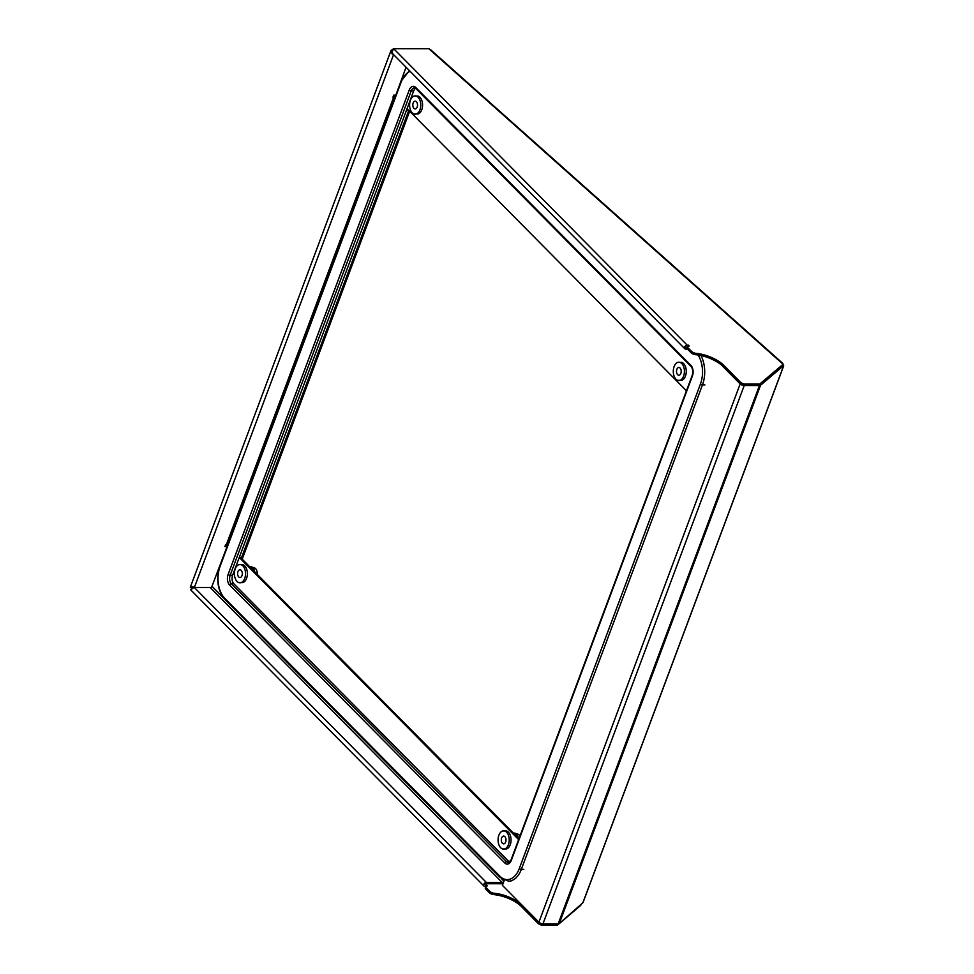 <?xml version="1.0" encoding="UTF-8"?>
<svg xmlns="http://www.w3.org/2000/svg" width="974" height="974" viewBox="0 0 974 974"><rect width="100%" height="100%" fill="white"/><g stroke="black" fill="none" stroke-linecap="round" stroke-linejoin="round"><path stroke-width="1.46" d="M687.62 346.647A3.872 1.607 20.5 0 0 688.168 347.998L687.681 349.313A3.872 1.607 -159.5 0 1 687.133 347.962L687.62 346.647A3.872 1.607 20.5 0 1 689.239 345.977L687.206 345.161L393.679 48.7C392.279 49.674 391.974 51.354 392.753 53.753A2.325 1.571 135.3 0 0 392.887 53.935L684.819 348.777A2.325 1.571 -44.7 0 1 684.929 346.549A2.325 1.571 -44.7 0 1 687.206 345.161M486.318 887.886L485.819 889.213L489.179 892.598L489.666 891.271L486.318 887.886A3.872 1.607 20.5 0 1 485.758 886.535A3.872 1.607 20.5 0 1 487.377 885.865L484.93 884.636M225.201 545.805L227.125 545.805M395.614 95.16L393.691 95.16L392.948 97.144L393.691 97.144L226.382 544.636L225.639 544.636L224.909 546.621L226.82 546.621M210.895 587.444L194.386 587.432A2.325 0.962 -159.5 0 1 192.828 587.103C190.417 587.042 189.808 587.225 191.001 587.639L191.805 588.442L191.001 587.639M503.144 883.357A3.092 2.094 135.3 0 1 501.707 883.759L485.843 883.735L485.356 885.062M192.012 588.6L191.33 589.915C190.234 590.086 190.782 589.477 192.962 588.101A2.325 1.571 -44.7 0 1 194.41 587.578L210.274 587.59L502.194 882.432L486.343 882.42A2.325 1.571 135.3 0 0 484.054 883.808A2.325 1.571 135.3 0 0 483.944 886.036A2.325 1.571 135.3 0 0 484.857 886.377L485.843 886.377M583.073 902.228A3.092 1.291 -159.5 0 1 583.049 902.521A3.092 1.291 -159.5 0 1 582.866 902.764L783.242 366.833A3.092 1.291 -159.5 0 0 783.425 366.589A3.092 1.291 -159.5 0 0 783.449 366.285M783.242 366.833L783.693 365.64L760.56 385.241A3.092 1.291 -159.5 0 1 759.44 385.534L744.233 385.521A3.092 1.291 -159.5 0 1 740.167 383.902L721.515 365.055M504.288 880.289L502.401 885.342L538.902 922.208L740.167 383.902M582.866 902.764L559.295 923.559A3.092 1.291 -159.5 0 1 558.175 923.851L542.968 923.827A3.092 1.291 -159.5 0 1 538.902 922.208M580.772 905.357L557.335 925.3L543.029 925.288A3.872 1.607 -159.5 0 1 537.952 923.255L538.452 921.94A3.872 1.607 20.5 0 0 543.529 923.961L543.029 925.288M557.98 923.851L557.335 925.3M557.822 923.985L543.529 923.961M489.666 891.271A3.872 1.607 20.5 0 0 494.293 893.28A23.23 9.643 -159.5 0 1 522.003 905.333L521.516 906.648L537.952 923.255M522.003 905.333L538.452 921.94M521.516 906.648A23.23 9.643 20.5 0 0 493.794 894.607A3.872 1.607 -159.5 0 1 489.179 892.598M485.819 889.213A3.872 1.607 -159.5 0 1 485.271 887.862L485.758 886.535M192.255 588.442L192.292 587.139M393.058 49.248L391.037 50.417L190.307 587.273L191.586 588.235M193.071 586.506L191.756 587.821M191.05 587.152L190.307 587.273M392.571 53.46L392.242 52.182M393.24 54.288A2.325 0.962 -159.5 0 1 392.145 53.996L391.037 50.417M502.194 882.432A1.546 1.047 135.3 0 0 503.923 881.117L501.293 878.463M223.63 598.036L211.991 586.275A1.546 1.047 -44.7 0 1 210.274 587.59M211.991 586.275L227.466 545.525M504.24 880.265L503.923 881.117M241.455 558.406L518.984 838.711M239.275 557.445L518.643 839.612M226.382 544.636A1.546 0.645 -159.5 0 1 227.673 544.953M393.252 96.353A3.092 1.291 -159.5 0 1 395.213 96.852M393.691 97.144A1.546 0.645 -159.5 0 1 394.981 97.461M409.664 111.255L242.477 558.406L241.248 558.406L239.555 556.702M409.336 110.914L408.556 110.914L241.248 558.406M408.556 110.914L406.864 109.21M687.181 347.803L685.915 347.681L687.705 346.476M687.51 349.118L685.733 349.118A2.325 1.571 -44.7 0 1 684.819 348.777M687.681 349.313L691.029 352.698L691.528 351.383A3.872 1.607 20.5 0 0 696.142 353.392A23.23 9.643 -159.5 0 1 723.865 365.433L740.313 382.039A3.872 1.607 20.5 0 0 745.39 384.073L744.891 385.387A3.872 1.607 -159.5 0 1 739.814 383.366L740.313 382.039M688.168 347.998L691.528 351.383M783.693 365.64L782.731 365.177M429.595 49.418L781.513 362.864A3.092 1.924 -48.3 0 1 782.585 363.192L430.691 49.771L428.828 48.737L393.679 48.7M759.683 384.085L759.196 385.4L782.585 365.579L783.084 364.264L759.683 384.085L745.39 384.073M759.196 385.4L744.891 385.387M723.865 365.433L723.365 366.748L739.814 383.366M723.365 366.748A23.23 9.643 20.5 0 0 695.655 354.706A3.872 1.607 -159.5 0 1 691.029 352.698M781.513 362.864L783.084 364.264M782.585 363.192A3.092 1.924 -48.3 0 1 783.035 364.215M783.035 364.386A3.092 1.924 -48.3 0 1 782.877 365.25M393.094 50.064L392.291 49.248M406.061 67.23L395.274 96.706M407.083 108.638L686.451 390.793M414.072 113.995L418.089 114.007A9.143 5.564 -89.9 0 0 421.742 109.819A9.143 5.564 -89.9 0 0 418.102 96.061L414.084 96.061A9.143 5.564 -89.9 0 0 410.431 100.249A9.143 5.564 -89.9 0 0 414.072 113.995A9.143 5.564 -89.9 0 0 419.904 109.819A9.143 5.564 -89.9 0 0 419.733 99.798A9.143 5.564 -89.9 0 0 414.084 96.061M413.159 103.001A3.872 2.35 -89.9 0 0 413.11 106.921A3.872 2.35 -89.9 0 0 415.155 108.905A3.872 2.35 -89.9 0 0 417.176 107.055A3.872 2.35 -89.9 0 0 417.225 103.134A3.872 2.35 -89.9 0 0 415.168 101.162A3.872 2.35 -89.9 0 0 413.159 103.001M677.758 380.323L681.776 380.323A9.143 5.564 -89.9 0 0 685.44 376.134A9.143 5.564 -89.9 0 0 681.8 362.389L677.782 362.377A9.143 5.564 -89.9 0 0 674.118 366.565A9.143 5.564 -89.9 0 0 677.758 380.323A9.143 5.564 -89.9 0 0 683.59 376.134A9.143 5.564 -89.9 0 0 683.431 366.127A9.143 5.564 -89.9 0 0 677.782 362.377M676.857 369.329A3.872 2.35 -89.9 0 0 676.796 373.237A3.872 2.35 -89.9 0 0 678.854 375.221A3.872 2.35 -89.9 0 0 680.863 373.371A3.872 2.35 -89.9 0 0 680.911 369.463A3.872 2.35 -89.9 0 0 678.866 367.478A3.872 2.35 -89.9 0 0 676.857 369.329M502.547 848.938L506.577 848.938A9.143 5.564 -89.9 0 0 510.23 844.75A9.143 5.564 -89.9 0 0 506.59 830.992L502.572 830.992A9.143 5.564 -89.9 0 0 498.907 835.181A9.143 5.564 -89.9 0 0 502.547 848.938A9.143 5.564 -89.9 0 0 508.391 844.75A9.143 5.564 -89.9 0 0 508.221 834.742A9.143 5.564 -89.9 0 0 502.572 830.992M505.652 841.986A3.872 2.35 -89.9 0 0 505.701 838.078A3.872 2.35 -89.9 0 0 503.655 836.094A3.872 2.35 -89.9 0 0 501.647 837.944A3.872 2.35 -89.9 0 0 501.598 841.853A3.872 2.35 -89.9 0 0 503.643 843.837A3.872 2.35 -89.9 0 0 505.652 841.986M518.387 838.103A6.891 4.188 -89.9 0 0 515.209 833.233A6.891 4.188 -89.9 0 0 514.406 833.087M520.006 835.96A5.856 3.555 -89.9 0 0 518.156 834.255L515.209 833.233M238.861 582.61L242.879 582.61A9.143 5.564 -89.9 0 0 246.544 578.434A9.143 5.564 -89.9 0 0 242.903 564.677L238.886 564.664A9.143 5.564 -89.9 0 0 235.221 568.853A9.143 5.564 -89.9 0 0 238.861 582.61A9.143 5.564 -89.9 0 0 244.693 578.422A9.143 5.564 -89.9 0 0 244.523 568.414A9.143 5.564 -89.9 0 0 238.886 564.664M241.966 575.671A3.872 2.35 -89.9 0 0 242.015 571.75A3.872 2.35 -89.9 0 0 239.957 569.766A3.872 2.35 -89.9 0 0 237.948 571.616A3.872 2.35 -89.9 0 0 237.9 575.537A3.872 2.35 -89.9 0 0 239.957 577.509A3.872 2.35 -89.9 0 0 241.966 575.671M254.689 571.775A6.891 4.188 -89.9 0 0 251.523 566.905A6.891 4.188 -89.9 0 0 250.708 566.758M257.258 574.38A5.856 3.555 -89.9 0 0 254.47 567.927L251.523 566.905M415.569 88.293A6.197 3.762 -89.9 0 0 413.743 90.813L411.284 90.813A1.546 0.645 -159.5 0 1 409.25 89.998A7.743 4.712 -89.9 0 1 415.728 87.453A1.546 1.047 -44.7 0 0 415.861 88.549L414.498 87.855A6.197 3.762 -89.9 0 0 411.284 90.813L230.156 575.269A6.197 3.762 -89.9 0 0 231.386 583.791L506.529 861.673A6.197 3.762 -89.9 0 0 508.489 862.587L511.058 859.896A1.546 0.645 20.5 0 0 511.277 860.444L692.404 375.988A7.743 4.712 -89.9 0 0 690.87 365.335L415.728 87.453M413.743 90.813L232.616 575.269A6.197 3.762 -89.9 0 0 233.845 583.791L508.976 861.673A6.197 3.762 -89.9 0 0 509.572 862.16M688.058 346.196L688.435 345.161M194.386 587.432L393.593 54.641M486.343 882.42L194.41 587.578M559.295 923.559L760.56 385.241M558.175 923.851L759.44 385.534M542.968 923.827L744.233 385.521M486.586 885.062L486.196 886.096M696.142 353.392L695.655 354.706M494.293 893.28L493.794 894.607M410.176 71.394A23.23 14.123 -89.9 0 0 401.227 81.901A1.546 0.645 -159.5 0 1 401.008 81.366L409.397 70.603M511.058 859.896L692.185 375.44C693.22 371.703 692.818 368.696 690.992 366.431A1.546 1.047 -44.7 0 1 690.87 365.335M224.726 598.304A1.546 1.047 135.3 0 0 224.86 599.4C217.531 590.293 215.875 579.104 219.881 565.809A1.546 0.645 -159.5 0 0 220.1 566.357A23.23 14.123 -89.9 0 0 224.726 598.304L499.869 876.186A23.23 14.123 -89.9 0 0 519.3 868.54L700.428 384.085A1.546 0.645 20.5 0 0 702.461 384.9A24.776 15.073 -89.9 0 0 700.927 355.522M700.428 384.085A23.23 14.123 -89.9 0 0 698.078 354.999M519.3 868.54A1.546 0.645 20.5 0 0 521.333 869.356L702.461 384.9L704.92 384.9M499.869 876.186A1.546 1.047 135.3 0 0 499.991 877.282L508.465 881.178A24.776 15.073 -89.9 0 0 521.333 869.356L523.793 869.356M508.976 861.673L506.529 861.673A1.546 1.047 135.3 0 0 504.8 862.988A7.743 4.712 -89.9 0 0 511.277 860.444M233.845 583.791L231.386 583.791A1.546 1.047 135.3 0 0 229.657 585.106L504.8 862.988M232.616 575.269L230.156 575.269A1.546 0.645 -159.5 0 1 228.123 574.453A7.743 4.712 -89.9 0 0 229.657 585.106M228.123 574.453L409.25 89.998M220.1 566.357L401.227 81.901M583.049 902.521L783.425 366.589M190.819 589.976L483.944 886.036M515.745 835.436L511.24 830.895M252.047 569.12L247.554 564.567M690.992 366.431L415.861 88.549M510.924 881.178L508.465 881.178M224.86 599.4L499.991 877.282M219.881 565.809L401.008 81.366"/></g></svg>
